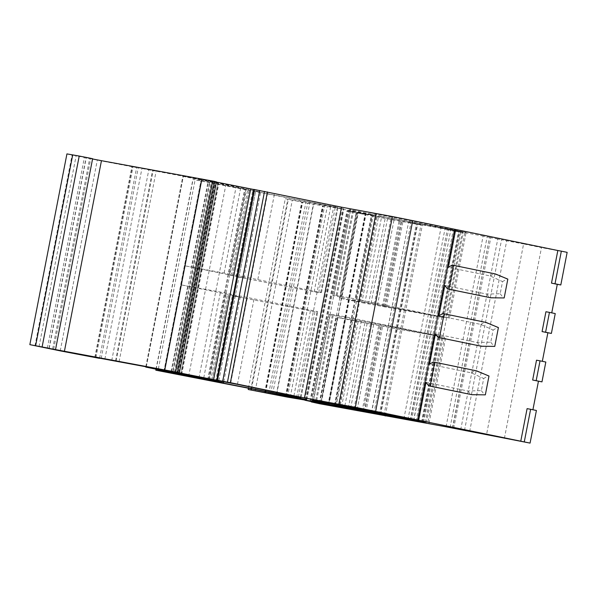 <?xml version="1.0" encoding="UTF-8"?>
<svg xmlns="http://www.w3.org/2000/svg" width="597" height="597" viewBox="0 0 597 597"><rect width="100%" height="100%" fill="white"/><g stroke="black" fill="none" stroke-linecap="round" stroke-linejoin="round"><path stroke-width="0.45" stroke-dasharray="2.98 2.24" d="M444.459 337.104L328.962 314.567L332.454 314.395L352.32 318.119L444.459 337.104L427.773 422.937M270.62 393.781L307.671 203.196L285.276 198.741L343.663 208.771L193.077 179.481A48.581 0.5 11 0 1 200.988 180.846L246.33 189.346L209.644 181.764L172.563 372.521M276.814 393.639L313.694 203.935M198.958 377.961L235.987 187.458M164.474 370.946L201.555 180.19L209.644 181.764M146.25 367.192L183.331 176.436L201.555 180.19M183.331 176.436L217.92 182.675L152.548 170.541L115.475 361.297M111.729 360.603L148.802 169.846L152.548 170.541M101.177 358.484L138.25 167.727L148.802 169.846M138.25 167.727L131.944 166.57L136.646 167.585A77.737 0.798 11 0 1 97.311 160.108L66.931 153.899M99.595 358.193L136.646 167.585M92.625 158.698L84.446 157.272L92.572 158.974M174.585 371.662L211.666 180.913L214.584 181.406M211.666 180.913L214.569 181.488M178.712 372.573L215.793 181.816L216.42 181.861M177.981 372.453L215.062 181.697L215.793 181.816M172.996 371.506L210.077 180.749L215.062 181.697M171.533 371.259L208.614 180.503L210.077 180.749M173.1 371.521L210.159 180.846L208.614 180.503M210.159 180.846L216.375 182.078M217.368 380.296L254.434 189.615L255.897 189.861L253.829 189.406M253.815 189.495L254.434 189.615M218.815 380.61L255.897 189.861M339.633 404.423L376.707 213.666L375.909 213.502M375.901 213.517L376.707 213.666M542.33 361.312L536.516 360.192M545.934 311.738L551.747 312.858M444.84 285.456L486.712 294.082L500.182 293.739L502.54 281.612L490.234 275.963L448.362 267.337M435.422 333.91L477.294 342.536L490.764 342.193L493.122 330.066L480.816 324.41L438.944 315.783M426.004 382.356L467.876 390.983L481.346 390.639L483.704 378.513L471.399 372.864L429.527 364.237M532.912 409.766L527.099 408.639M532.897 409.833L536.412 410.482M504.398 438.362L541.479 247.613L523.599 243.927L486.518 434.683M567.15 252.352L541.479 247.613M555.247 313.582L551.732 312.932M542.315 361.386L545.83 362.036M469.638 431.564L506.719 240.815L523.599 243.927M464.488 430.504L501.562 239.748L506.719 240.815M460.69 429.803L497.764 239.046L501.562 239.748M453.705 428.4L490.786 237.651L497.764 239.046M452.429 428.079L489.495 237.382L490.786 237.651M452.653 428.124L489.495 237.382M450.078 427.594L487.152 236.845L489.734 237.375M446.034 426.81L483.115 236.054L487.152 236.845M413.676 420.833L450.757 230.084L483.115 236.054M413.497 420.848L450.757 230.084M416.094 421.281L453.16 230.621L459.839 231.934L422.788 422.519M450.578 230.091L453.16 230.621M421.497 422.28L458.548 231.673M426.139 423.139L463.16 232.658L459.839 231.934M418.482 422.012L455.563 231.255L463.16 232.658M411.505 420.616L448.578 229.86L455.563 231.255M410.229 420.288L447.295 229.591L448.578 229.86M410.452 420.333L447.295 229.591M407.87 419.803L444.952 229.054L447.526 229.584M403.833 419.019L440.907 228.263L444.952 229.054M371.476 413.042L408.557 222.293L440.907 228.263M371.297 413.057L408.557 222.293M373.894 413.49L410.952 222.83L417.631 224.144L380.587 414.728M408.378 222.3L410.952 222.83M379.296 414.49L416.348 223.882M383.938 415.348L420.96 224.868L417.631 224.144M380.08 414.922L417.161 224.166L420.96 224.868M385.311 415.602L422.318 225.233L417.161 224.166M335.999 406.9L373.08 216.144L422.318 225.233M373.08 216.144L347.514 211.054L365.916 214.562L356.431 212.547L319.35 403.303M313.074 402.012L350.111 211.487M320.917 403.632L357.954 213.099M309.94 401.363L347.021 210.607L356.431 212.547M347.021 210.607L372.118 214.584L358.446 211.89L307.671 203.196M287.441 397.117L324.514 206.368M164.503 370.722L181.19 284.888L220.435 292.052L317.768 311.634L314.977 311.768L310.418 310.933L232.323 295.791L240.24 297.037L235.233 295.925L195.794 287.806L179.16 373.401M171.055 371.924L187.712 286.232L195.794 287.806M181.19 284.888L187.712 286.232M337.178 317.47L367.319 322.544L440.317 336.604L364.827 323.089L337.178 317.47L320.507 403.236M467.876 390.983L470.555 394.445L485.339 394.848M476.6 370.856L433.318 361.976M471.399 372.864L475.19 370.603L488.137 375.864L483.704 378.513M477.294 342.536L479.973 345.991L494.756 346.394M486.018 322.41L442.735 313.522M480.816 324.41L484.607 322.149L497.555 327.417L493.122 330.066M486.712 294.082L489.391 297.545L504.174 297.94M495.435 273.956L452.153 265.068M490.234 275.963L494.032 273.695L506.98 278.963L502.54 281.612M507.831 279.12L506.98 278.963M500.182 293.739L503.316 297.784M498.413 327.574L497.555 327.417M490.764 342.193L493.898 346.238M488.995 376.028L488.137 375.864M481.346 390.639L484.48 394.692M259.531 190.756L201.585 179.973L255.628 191.01L260.635 192.122L252.718 190.876L330.813 206.017L335.372 206.853L338.156 206.719L259.531 190.756L242.845 276.598L232.748 274.657L249.434 188.816M201.585 179.973L184.898 265.807L232.748 274.657M184.898 265.807L191.421 267.15L208.107 181.316M191.421 267.15L199.502 268.725L216.189 182.891M199.502 268.725L243.949 277.963L237.755 276.911L254.441 191.07M242.845 276.598L321.47 292.552L318.686 292.694L314.126 291.858L237.755 276.911M321.47 292.552L338.156 206.719L321.47 292.552M381.714 216.301L349.357 209.651L352.849 209.48L365.976 211.89L466.1 232.464L381.714 216.301L365.028 302.142L360.484 301.246L377.17 215.405M365.028 302.142L445.683 317.626L462.369 231.785M360.484 301.246L332.671 295.493L336.163 295.321L349.29 297.731L445.683 317.626M349.357 209.651L332.671 295.493L349.357 209.651M357.573 212.554L387.714 217.629L460.712 231.688L385.222 218.174L357.573 212.554L340.887 298.396L374.341 304.082L444.026 317.529L442.474 317.268L459.16 231.427M340.887 298.396L361.797 302.701L378.483 216.868M442.474 317.268L361.797 302.701M344.872 405.863L361.327 321.216M425.31 422.43L441.974 336.701M340.327 404.93L356.775 320.32M313.597 400.341L330.216 314.85M328.962 314.567L312.276 400.408L328.969 314.567M315.776 400.236L332.454 314.395M316.701 400.393L333.387 314.559M328.895 402.647L345.581 316.806M335.633 403.96L352.32 318.119M255.21 390.975L292.291 200.219M268.687 393.602L305.761 202.846M250.703 390.05L287.776 199.294M251.538 388.744L288.366 199.264M306.127 399.4L343.2 208.711M296.634 397.483L333.716 206.734M188.592 376.535L225.673 185.779M181.145 375.058L218.218 184.301M180.503 374.923L217.577 184.167M176.458 374.132L213.539 183.383M163.794 371.797L200.876 181.048M156.198 369.237L193.077 179.481M164.056 370.856L200.988 180.846M174.585 372.938L211.547 182.757M181.712 374.401L218.703 184.107M207.711 379.759L244.777 189.077M207.995 379.819L245.076 189.062M146.332 366.737L183.331 176.406M177.369 372.655L214.413 182.085M158.354 368.953L195.428 178.197M119.094 361.715L156.175 170.966M116.094 361.207L153.175 170.451M104.848 359.2L141.929 168.444M95.953 357.513L133.034 166.757M95.207 357.379L132.28 166.653M60.237 350.864L97.311 160.108M39.036 346.648L76.117 155.899M34.962 345.805L72.043 155.048M53.693 349.148L90.774 158.392M49.223 348.335L86.296 157.578M49.021 348.297L86.08 157.638M52.648 348.954L89.692 158.392M311.313 401.647L348.342 211.159M327.917 405.109L364.991 214.398M328.387 405.206L365.468 214.457M306.709 400.139L343.715 209.748M334.41 405.184L371.476 214.487M321.365 402.647L358.446 211.89M285.709 396.557L322.79 205.801M286.209 396.639L323.283 205.928M286.418 396.677L323.492 205.972M276.284 394.856L313.358 204.107M272.605 394.147L309.686 203.39M265.598 392.856L302.679 202.099M265.12 392.766L302.194 202.047M212.353 379.573L229.039 293.731M209.092 378.923L225.77 293.082M203.749 377.894L220.435 292.052M218.733 380.811L235.233 295.925M217.368 381.826L234.046 295.985M212.211 380.871L228.89 295.03M215.659 381.513L232.323 295.791M293.888 395.975L310.418 310.933M298.425 396.915L314.977 311.768M301.075 397.468L317.761 311.634L301.082 397.468M300.328 397.303L317.014 311.462M237.449 384.349L254.135 298.515M230.718 383.035L247.397 297.202M222.45 381.513L239.136 295.672M319.664 403.094L336.35 317.253M341.559 406.833L358.088 321.776M348.327 407.99L364.827 323.089M364.334 411.848L381.005 326.081M364.618 411.9L381.296 326.066M362.036 411.37L378.722 325.529M363.319 410.803L379.908 325.477M422.094 422.109L438.765 336.342M417.833 421.266L434.512 335.424M353.946 408.997L370.633 323.164M350.633 408.385L367.319 322.544M229.479 274.008L246.165 188.167M224.144 272.978L240.822 187.145M238.942 276.851L255.628 191.01M232.599 275.956L249.285 190.122M236.031 276.709L252.718 190.876M314.126 291.858L330.813 206.017M318.686 292.694L335.372 206.853M320.723 292.388L337.409 206.547M257.844 279.433L274.53 193.6M251.106 278.127L267.792 192.286M448.168 318.029L464.854 232.188M356.028 299.045L372.715 213.204M349.29 297.731L365.976 211.89M337.089 295.478L353.775 209.644M336.163 295.321L352.849 209.48M333.924 295.769L350.611 209.935M340.059 298.179L356.745 212.338M368.536 304.015L385.222 218.174M384.714 307L401.4 221.166M385.005 306.985L401.691 221.151M382.431 306.455L399.117 220.621M383.61 306.403L400.296 220.562M438.22 316.35L454.907 230.509M374.341 304.082L391.02 218.248M371.028 303.47L387.714 217.629M429.027 423.221L445.713 337.38M248.456 388.147L285.276 198.741M306.589 399.52L343.663 208.771M156.004 369.2L192.883 179.451M209.248 380.095L246.33 189.346M145.832 366.648L182.831 176.324M180.846 373.431L217.92 182.675M94.863 357.327L131.944 166.57M47.364 348.021L84.446 157.272M310.492 401.475L347.514 211.054M328.835 405.311L365.916 214.562M305.015 399.856L342.014 209.495M335.036 405.333L372.118 214.584M285.456 396.52L322.529 205.764M290.217 397.326L327.246 206.808M264.665 392.692L301.746 201.943M223.771 381.759L240.24 297.037M210.659 380.61L227.345 294.769M319.238 403.035L335.924 317.194M365.864 412.184L382.55 326.343M357.155 409.617L373.715 324.425M423.631 422.445L440.317 336.604M243.949 277.963L260.635 192.122M231.054 275.695L247.74 189.853M449.422 318.305L466.1 232.464M339.633 298.119L356.319 212.278M386.259 307.268L402.945 221.427M377.423 305.343L394.11 219.509M444.026 317.529L460.712 231.688"/><path stroke-width="0.9" d="M425.288 422.542L335.633 403.96L315.776 400.236L312.283 400.408L425.31 422.43M417.587 420.027L375.647 411.393L412.728 220.636L454.668 229.278L417.587 420.027L530.069 443.101L446.034 426.81L319.529 403.721L311.261 401.915L328.835 405.311L304.933 400.251L329.402 404.162L287.441 397.117L248.195 389.49L276.612 394.692L276.814 393.639M276.612 394.692L306.127 399.4M198.958 377.961L163.906 371.603A48.581 0.5 11 0 0 156.004 370.23L306.119 399.46M198.905 378.214L207.711 379.759M99.595 358.193L172.802 371.737L145.75 367.08L207.704 379.834M99.565 358.342A77.737 0.798 11 0 1 60.237 350.864L29.85 344.648L49.021 348.297M29.85 344.648L66.931 153.899L79.222 156.041L92.625 158.698L55.551 349.454M173.1 371.521L49.006 348.394M64.386 351.432L101.46 160.683L92.572 158.974M101.46 160.683L214.584 181.406L177.503 372.155M179.346 372.61L216.42 181.861L214.569 181.488M173.085 371.595L213.614 379.655L250.695 188.898L253.815 189.495M216.375 182.078L250.695 188.898M213.614 379.655L217.368 380.296M217.353 380.364L218.815 380.61L216.748 380.155L253.829 189.406L341.544 207.174L375.901 213.517M216.748 380.155L217.48 380.282L254.561 189.525M217.48 380.282L222.696 381.229L259.77 190.473M222.696 381.229L227.45 382.177L264.531 191.421M227.45 382.177L230.375 382.67L267.456 191.913M230.375 382.67L304.463 397.93L341.544 207.174M304.463 397.93L339.633 404.423L338.827 404.259L375.909 213.502L392.408 216.547L355.327 407.303L338.827 404.259M375.647 411.393L355.327 407.303M412.728 220.636L392.408 216.547M454.668 229.278L455.72 229.472L448.362 267.337L452.153 265.068L453.556 265.329L448.922 289.172L447.519 288.918L444.84 285.456L438.944 315.783L442.735 313.522L444.138 313.783L439.504 337.626L438.101 337.365L435.422 333.91L429.527 364.237L433.318 361.976L434.72 362.23L430.086 386.08L428.683 385.819L426.004 382.356L418.639 420.221M532.658 380.028L536.516 360.192L540.031 360.842L536.173 380.677L532.658 380.028L541.972 381.871L536.173 380.677M542.33 361.312L547.874 332.768L542.076 331.574L545.934 311.738L549.449 312.388L545.591 332.223L551.389 333.417L547.874 332.768M551.747 312.858L557.292 284.321L551.494 283.127L557.837 250.509L455.72 229.472M520.756 441.258L527.099 408.639L530.614 409.288L524.27 441.907M532.912 409.766L538.457 381.222M530.614 409.288L536.412 410.482L530.069 443.101M560.807 284.97L555.009 283.776L561.352 251.158L567.15 252.352L560.807 284.97L557.292 284.321M549.449 312.388L555.247 313.582L551.389 333.417M540.031 360.842L545.83 362.036L541.972 381.871M385.237 415.982L385.311 415.602M171.055 371.924L237.449 384.349L301.075 397.468M171.026 372.065L179.16 373.401M179.107 373.64L218.547 381.767L223.554 382.878L215.636 381.625L293.731 396.774L293.888 395.975M301.075 397.475L298.291 397.609L293.731 396.774M422.079 422.176L348.141 408.93L319.238 403.035L353.946 408.997L422.094 422.109M434.72 362.23L476.6 370.856L488.995 376.028L485.339 394.848L471.966 394.707L428.683 385.819M471.966 394.707L430.086 386.08M444.138 313.783L486.018 322.41L498.413 327.574L494.756 346.394L481.383 346.253L438.101 337.365M481.383 346.253L439.504 337.626M453.556 265.329L495.435 273.956L507.831 279.12L504.174 297.94L490.801 297.799L447.519 288.918M490.801 297.799L448.922 289.172M545.591 332.223L542.076 331.574M555.009 283.776L551.494 283.127M561.352 251.158L557.837 250.509M344.641 407.057L344.872 405.863M340.089 406.161L340.327 404.93M251.292 390.02L251.538 388.744M156.004 370.23L156.198 369.237M163.906 371.603L164.056 370.856M174.473 373.506L174.585 372.938M181.622 374.856L181.712 374.401M146.25 367.162L146.332 366.737M35.641 345.611L72.715 154.854M42.141 346.79L79.222 156.041M164.832 369.715L201.913 178.958M175.712 371.804L212.786 181.048M218.547 381.767L218.733 380.811M298.291 397.609L298.425 396.915M341.402 407.617L341.559 406.833M348.141 408.93L348.327 407.99M363.222 411.311L363.319 410.803M248.195 389.49L248.456 388.147M155.81 370.207L156.004 369.2M145.75 367.08L145.832 366.648M304.933 400.251L305.015 399.856M223.554 382.878L223.771 381.759M357.028 410.258L357.155 409.617"/></g></svg>
